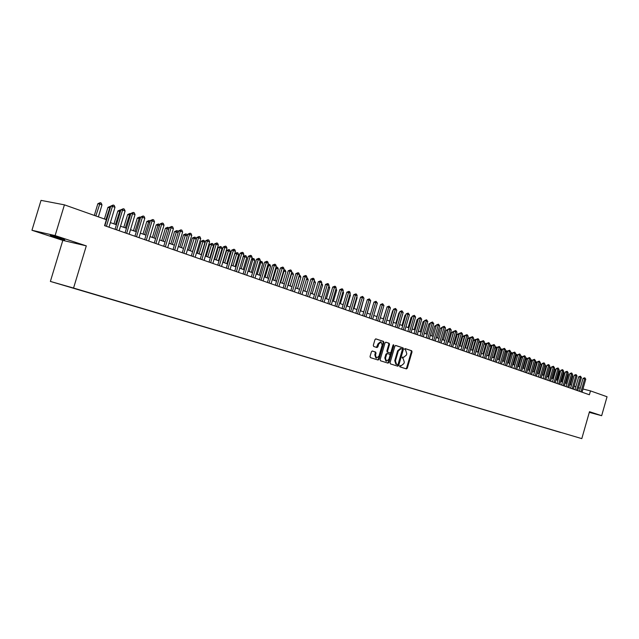 <?xml version="1.0" encoding="UTF-8"?>
<svg xmlns="http://www.w3.org/2000/svg" width="639" height="639" viewBox="0 0 639 639"><rect width="100%" height="100%" fill="white"/><g stroke="black" fill="none" stroke-linecap="round" stroke-linejoin="round"><path stroke-width="0.96" d="M399.615 366.075L399.862 366.85L406.412 368.895L407.283 368.184L412.043 351.865L411.692 350.755L405.166 348.59L404.567 349.094L405.661 350.156L406.779 353.718L406.38 355.076L403.6 357.369L402.706 357.081L402.091 357.584L403.185 358.631L404.311 362.177L403.912 363.543L401.084 365.835L399.615 366.075M53.556 236.622L64.811 239.897L61.616 238.491L50.305 235.2L53.556 236.622M60.346 284.363L65.881 285.976L60.346 284.363M372.353 351.019L371.427 351.746L370.037 356.49L370.42 357.632L378.088 360.029L379.007 359.302L383.903 342.56L383.536 341.418L375.876 338.878L374.981 339.605L373.304 345.324L373.687 346.474L376.986 347.544L377.889 346.817L378.719 343.99L381.108 342.041L382.17 345.124L378.943 356.155L376.483 358.104L375.476 355.06L376.02 353.215L375.644 352.073L372.305 351.011M86.305 245.871L55.106 235.591L64.427 204.847L41.032 200.374L31.95 230.264L62.814 240.384L50.377 281.424L73.557 288.053L86.305 245.871L62.814 240.384M589.302 412.371L601.65 415.701L589.493 411.692L581.802 438.626L73.557 288.053M601.65 415.701L607.05 396.755L590.484 390.892L582.96 388.991M64.427 204.847L106.362 219.68L104.564 225.647L589.382 394.758L590.484 390.892M390.046 362.768L390.405 363.887L397.801 366.203L398.688 365.484L403.481 349.038L403.129 347.92L395.757 345.467L394.886 346.186L390.046 362.768M388.033 363.144L380.501 360.787L380.133 359.653L385.021 342.927L385.908 342.2L389.151 343.279L389.518 344.413L387.546 351.17L387.905 352.297L390.046 352.992L390.932 352.265L392.977 345.26L393.592 344.748L393.864 345.547L388.935 362.417L388.033 363.144M560.667 432.483L555.403 430.942L560.667 432.483M50.377 281.424L581.802 438.626M72.934 287.941L558.534 431.748M72.862 288.013L558.438 431.812M55.106 235.591L31.95 230.264M580.228 388.248L578.543 387.657M575.851 386.707L574.141 386.1M571.442 385.149L569.7 384.534M566.977 383.576L565.211 382.953M562.48 381.994L560.675 381.355M557.927 380.389L556.09 379.742M553.334 378.767L551.465 378.112M548.693 377.13L546.792 376.459M544.005 375.476L542.064 374.797M539.268 373.807L537.295 373.112M534.476 372.122L532.471 371.411M529.643 370.412L527.606 369.693M524.755 368.695L522.678 367.96M519.819 366.954L517.71 366.211M514.834 365.196L512.678 364.438M509.786 363.415L507.598 362.64M504.69 361.618L502.462 360.835M499.546 359.805L497.278 359.006M494.338 357.968L492.03 357.153M489.075 356.115L486.726 355.284M483.755 354.238L481.367 353.399M478.379 352.345L475.943 351.482M472.94 350.428L470.464 349.549M467.444 348.487L464.92 347.6M461.885 346.53L459.321 345.627M456.262 344.549L453.658 343.622M450.583 342.544L447.923 341.609M444.832 340.515L442.132 339.565M439.025 338.47L436.269 337.496M433.138 336.394L430.335 335.403M427.195 334.301L424.344 333.294M421.181 332.176L418.273 331.154M415.094 330.028L412.131 328.989M408.936 327.863L405.925 326.801M402.706 325.666L399.639 324.58M396.404 323.438L393.281 322.344M390.022 321.193L386.843 320.075M383.568 318.917L380.333 317.775M377.034 316.617L373.735 315.45M370.42 314.284L367.066 313.102M363.727 311.92L360.308 310.722M356.953 309.532L353.471 308.31M350.092 307.119L346.554 305.865M343.151 304.667L339.541 303.397M336.114 302.191L332.44 300.889M328.997 299.675L325.251 298.357M321.784 297.135L317.974 295.793M314.484 294.563L310.602 293.189M307.087 291.959L303.134 290.561M299.595 289.315L295.569 287.893M292.007 286.639L287.901 285.194M284.323 283.932L280.138 282.454M276.535 281.184L272.27 279.682M268.644 278.396L264.298 276.871M260.64 275.577L256.215 274.019M252.533 272.725L248.028 271.136M244.322 269.826L239.721 268.204M235.991 266.894L231.31 265.241M227.556 263.915L222.779 262.23M218.993 260.896L214.129 259.178M210.319 257.837L205.359 256.087M201.517 254.737L196.461 252.956M192.595 251.59L187.435 249.769M183.545 248.403L178.289 246.55M174.367 245.168L169.008 243.275M165.062 241.885L159.59 239.952M155.612 238.555L150.037 236.59M146.027 235.176L140.34 233.171M136.307 231.741L130.5 229.697M126.434 228.267L120.515 226.182M116.418 224.736L110.379 222.604M400.102 365.556L400.509 365.676M403.025 357.209L402.554 357.073M405.877 368.727L406.604 367.992L411.356 351.69L411.013 350.579L405.014 348.59M397.266 366.035L398.001 365.292L402.802 348.854L402.45 347.744L395.565 345.459M397.49 364.701L398.113 364.198L402.322 349.757L402.075 348.974L401.108 348.654L398.329 350.947L395.437 360.859L396.579 364.422L397.49 364.701L395.9 364.238L396.579 364.422L395.9 364.238L394.758 360.668L397.642 350.771L398.329 350.947M400.996 348.622L400.421 348.479L397.642 350.771M385.716 342.192L389.151 343.279M389.391 352.816L387.226 352.121L386.859 350.987L388.832 344.237L388.464 343.103M387.506 362.976L388.248 362.233L393.185 344.892M385.493 358.183L386.475 361.195L388.895 359.254L390.014 355.404L389.654 354.278L387.53 353.591L386.619 354.318L385.493 358.183L384.806 357.992L385.884 361.035M387.482 353.583L385.94 354.134L386.619 354.318M384.806 357.992L385.94 354.134M375.892 357.944L374.797 354.877L375.333 353.032L374.957 351.889L372.17 350.995M381.108 342.041L380.421 341.865L378.032 343.814L378.719 343.99M376.475 347.376L378.032 343.814M377.561 359.869L378.32 359.118L383.216 342.376L382.849 341.242L375.684 338.862M570.284 384.742L572.792 375.988L572.209 375.772M572.408 375.077L572.792 375.988M580.955 391.819L584.685 378.775L585.771 379.175L582.041 392.194M579.365 391.26L583.048 378.376L584.685 378.775L584.805 377.769L585.771 379.175M583.048 378.376L584.805 377.769M565.906 383.2L568.43 374.398L567.736 374.142M567.967 373.312L568.43 374.398M561.489 381.643L564.021 372.793L563.215 372.505M563.486 371.555L564.021 372.793M557.024 380.069L559.572 371.179L558.646 370.844M558.917 369.885L559.572 371.179M552.511 378.48L555.075 369.55L554.029 369.166M554.309 368.208L555.075 369.55M576.586 390.293L580.332 377.186L581.426 377.585L577.68 390.677M574.988 389.734L578.694 376.786L580.332 377.186L580.46 376.179L581.426 377.585M578.694 376.786L580.46 376.179M572.169 388.752L575.939 375.58L577.041 375.988L573.279 389.135M570.571 388.192L574.293 375.181L575.939 375.58L576.066 374.574L577.041 375.988M574.293 375.181L576.066 374.574M567.704 387.194L571.498 373.959L572.608 374.366L568.822 387.585M566.106 386.635L569.852 373.559L571.498 373.959L571.625 372.944L572.608 374.366M569.852 373.559L571.625 372.944M563.199 385.621L567.009 372.321L568.135 372.737L564.333 386.012M561.593 385.061L565.363 371.922L567.009 372.321L567.144 371.307L568.135 372.737M565.363 371.922L567.144 371.307M547.958 376.874L550.538 367.896L549.396 367.481L546.816 376.467M549.644 366.506L550.538 367.896M558.646 384.031L562.48 370.668L563.614 371.083L559.788 384.43M557.04 383.472L560.826 370.269L562.48 370.668L562.624 369.646L563.614 371.083M560.826 370.269L562.624 369.646M543.358 375.253L545.954 366.227L544.795 365.812L542.199 374.845M544.66 365.78L544.947 364.797L545.954 366.227M554.053 382.434L557.903 368.999L559.053 369.422L555.203 382.833M552.439 381.866L556.249 368.599L557.903 368.999L558.047 367.968L559.053 369.422M556.249 368.599L558.047 367.968M538.709 373.615L541.321 364.549L540.155 364.126L537.543 373.2M540.179 363.072L541.321 364.549M540.314 363.104L539.899 364.062M549.404 380.812L553.278 367.313L554.444 367.737L550.57 381.219M547.799 380.245L551.625 366.914L553.278 367.313L553.43 366.283L554.444 367.737M551.625 366.914L553.43 366.283M534.02 371.962L536.64 362.848L535.466 362.417L532.838 371.539M535.37 361.339L536.097 361.57L536.64 362.848M535.626 361.394L535.091 362.329M544.716 379.175L548.613 365.604L549.78 366.035L545.89 379.582M543.102 378.607L546.952 365.204L548.613 365.604L548.765 364.573L549.78 366.035M546.952 365.204L548.765 364.573M529.276 370.285L531.912 361.131L530.721 360.7L528.086 369.869M530.514 359.581L531.368 359.845L531.912 361.131M530.889 359.669L530.721 360.7L530.226 360.58M539.979 377.521L543.893 363.887L545.075 364.318L541.161 377.937M538.357 376.954L542.231 363.487L543.893 363.887L544.053 362.848L545.075 364.318M542.231 363.487L544.053 362.848M524.491 368.599L527.143 359.398L525.937 358.958L523.285 368.176M525.601 357.808L526.592 358.104L527.143 359.398M526.113 357.928L525.937 358.958L525.314 358.806M535.186 375.852L539.124 362.145L540.322 362.585L536.385 376.267M533.573 375.285L537.463 361.746L539.124 362.145L539.292 361.099L540.322 362.585M537.463 361.746L539.292 361.099M519.651 366.89L522.319 357.64L521.104 357.201L518.437 366.466M520.641 356.019L521.767 356.346L522.319 357.64M521.28 356.171L521.104 357.201L520.354 357.025M530.346 374.158L534.308 360.388L535.522 360.827L531.56 374.59M528.725 373.599L532.646 359.989L534.308 360.388L534.476 359.342L535.522 360.827M532.646 359.989L534.476 359.342M514.762 365.173L517.446 355.875L516.216 355.428L513.532 364.733M515.593 354.333L516.887 354.565L517.446 355.875M516.4 354.389L516.216 355.428L515.338 355.212M525.458 372.457L529.443 358.607L530.666 359.054L526.688 372.888M523.836 371.89L527.774 358.207L529.443 358.607L529.619 357.56L530.666 359.054M527.774 358.207L529.619 357.56M512.486 354.07L511.28 353.631L508.58 362.992M510.481 352.664L511.959 352.768L512.494 354.03M511.464 352.592L511.28 353.631L510.265 353.391M520.521 370.732L524.523 356.818L525.761 357.265L521.759 371.163M518.892 370.165L522.854 356.41L524.523 356.818L524.707 355.755L525.761 357.265M522.854 356.41L524.707 355.755M507.406 352.225L506.296 351.817L503.58 361.227M505.313 350.971L506.983 350.955L507.454 352.057M506.479 350.771L506.296 351.817L505.145 351.546M515.529 368.991L519.555 355.004L520.801 355.46L516.775 369.43M513.9 368.423L517.886 354.597L519.555 355.004L519.739 353.942L520.801 355.46M517.886 354.597L519.739 353.942M502.27 350.356L501.256 349.988L498.524 359.445M500.089 349.269L501.447 348.942L502.358 350.068M501.447 348.942L501.256 349.988L499.97 349.685M510.481 367.233L514.539 353.167L515.793 353.631L511.743 367.673M508.852 366.666L512.861 352.768L514.539 353.167L514.722 352.105L515.793 353.631M512.861 352.768L514.722 352.105M497.078 348.471L496.16 348.143L493.412 357.64M494.81 347.544L495.704 346.929L496.87 347.273L497.206 348.047M496.359 347.081L496.16 348.143L494.73 347.8M505.377 365.452L509.459 351.314L510.737 351.777L506.663 365.899M503.748 364.885L507.781 350.915L509.459 351.314L509.65 350.244L510.737 351.777M507.781 350.915L509.65 350.244M491.83 346.57L491.008 346.266L488.252 355.819M489.466 345.811L490.56 345.052L491.998 346.011M491.215 345.212L491.008 346.266L489.442 345.899M500.225 363.655L504.331 349.445L505.617 349.908L501.519 364.11M498.596 363.088L502.653 349.038L504.331 349.445L504.53 348.367L505.617 349.908M502.653 349.038L504.53 348.367M486.535 344.645L484.162 343.99L481.431 353.415M484.162 343.99L486.023 343.319L483.028 353.982M486.023 343.319L486.734 343.95M495.017 361.842L499.147 347.552L500.449 348.023L496.327 362.297M493.38 361.267L497.461 347.153L499.147 347.552L499.347 346.474L500.449 348.023M497.461 347.153L499.347 346.474M481.167 342.696L478.899 342.081L476.159 351.562M478.899 342.081L480.768 341.402L477.756 352.121M480.768 341.402L481.407 341.865M489.754 360.005L493.907 345.635L495.217 346.114L491.071 360.46M488.116 359.43L492.222 345.236L493.907 345.635L494.115 344.557L495.217 346.114M492.222 345.236L494.115 344.557M475.751 340.723L473.587 340.148L470.823 349.677M473.587 340.148L475.456 339.469L472.421 350.244M475.456 339.469L476.031 339.756M484.426 358.144L488.603 343.702L489.937 344.189L485.768 358.615M482.788 357.576L486.918 343.303L488.603 343.702L488.819 342.616L489.937 344.189M486.918 343.303L488.819 342.616M470.272 338.734L468.211 338.199L465.432 347.776M468.211 338.199L470.088 337.512L467.037 348.343M470.088 337.512L470.576 337.688M479.042 356.266L483.252 341.745L484.594 342.24L480.4 356.738M477.405 355.699L481.558 341.346L483.252 341.745L483.467 340.659L484.594 342.24M481.558 341.346L483.467 340.659M464.729 336.721L462.78 336.226L459.984 345.859M462.78 336.226L464.665 335.531L461.59 346.426M473.603 354.373L477.836 339.772L479.194 340.267L474.969 354.845M471.965 353.798L476.143 339.373L477.836 339.772L478.06 338.678L479.194 340.267M476.143 339.373L478.06 338.678M459.129 334.684L457.284 334.229L454.473 343.918M457.284 334.229L459.185 333.534L456.078 344.477M468.107 352.448L472.357 337.767L473.731 338.271L469.481 352.936M466.462 351.881L470.663 337.376L472.357 337.767L472.588 336.673L473.731 338.271M470.663 337.376L472.588 336.673M453.458 332.623L451.733 332.208L448.905 341.953M451.733 332.208L453.634 331.513L450.511 342.52M462.54 350.507L466.821 335.747L468.211 336.258L463.938 350.995M460.895 349.94L465.128 335.355L466.821 335.747L467.061 334.644L468.211 336.258M465.128 335.355L467.061 334.644M447.731 330.547L446.118 330.171L443.274 339.964M446.118 330.171L448.043 329.476M456.917 348.551L461.222 333.702L462.628 334.221L458.331 349.038M455.272 347.975L459.529 333.31L461.222 333.702L461.47 332.599L462.628 334.221M459.529 333.31L461.47 332.599M441.932 328.462L440.439 328.111L437.579 337.959M440.439 328.111L442.244 327.376M451.23 346.562L455.559 331.641L456.981 332.16L452.66 347.065M449.584 345.987L453.866 331.242L455.559 331.641L455.815 330.531L456.981 332.16M453.866 331.242L455.815 330.531M436.062 326.345L434.704 326.026L431.82 335.93M434.704 326.026L436.381 325.259M445.479 344.557L449.84 329.548L451.27 330.075L446.917 345.06M443.825 343.982L448.139 329.149L449.84 329.548L450.096 328.43L451.27 330.075M448.139 329.149L450.096 328.43M430.135 324.205L428.897 323.917L425.997 333.877M428.897 323.917L430.454 323.11M439.656 342.528L444.049 327.432L445.503 327.967L441.118 343.039M438.011 341.953L442.34 327.04L444.049 327.432L444.305 326.313L445.503 327.967M442.34 327.04L444.305 326.313M424.128 322.04L423.026 321.784L420.111 331.801M423.026 321.784L424.448 320.946M433.769 340.475L438.186 325.299L439.656 325.834L435.247 340.994M432.124 339.9L436.485 324.9L438.186 325.299L438.458 324.173L439.656 325.834M436.485 324.9L438.458 324.173M418.058 319.859L417.091 319.636L414.152 329.7M418.377 318.749L417.091 319.636M427.818 338.398L432.268 323.134L433.753 323.677L429.312 338.918M426.165 337.823L430.558 322.743L432.268 323.134L432.539 322L433.753 323.677M430.558 322.743L432.539 322M411.915 317.639L411.085 317.455L408.129 327.575M411.085 317.455L412.195 316.688M421.796 336.298L426.269 320.946L427.779 321.497L423.314 336.825M420.142 335.723L424.568 320.554L426.269 320.946L426.556 319.812L427.779 321.497M424.568 320.554L426.556 319.812M405.701 315.402L405.014 315.243L402.035 325.427M405.014 315.243L405.933 314.62M415.709 334.173L420.206 318.733L421.732 319.284L417.235 334.708M414.056 333.598L418.497 318.342L420.206 318.733L420.502 317.591L421.732 319.284M418.497 318.342L420.502 317.591M399.407 313.142L398.864 313.014L395.876 323.254M398.864 313.014L399.591 312.519M409.543 332.024L414.072 316.489L415.614 317.056L411.093 332.568M407.89 331.449L412.363 316.105L414.072 316.489L414.376 315.346L415.614 317.056M412.363 316.105L414.376 315.346M393.049 310.85L392.65 310.762L389.638 321.058M392.65 310.762L393.177 310.394M403.305 329.852L407.866 314.228L409.423 314.795L404.87 330.395M401.651 329.269L406.156 313.837L407.866 314.228L408.169 313.078L409.423 314.795M406.156 313.837L408.169 313.078M386.603 308.533L383.336 318.837M396.995 327.647L401.588 311.936L403.161 312.511L398.584 328.198M395.341 327.072L399.878 311.544L401.588 311.936L401.899 310.786L403.161 312.511M399.878 311.544L401.899 310.786M380.085 306.185L376.946 316.585M390.613 325.419L395.229 309.611L396.827 310.195L392.218 325.978M388.951 324.844L393.52 309.228L395.229 309.611L395.557 308.461L396.827 310.195M393.52 309.228L395.557 308.461M384.151 323.166L388.8 307.263L390.413 307.854L385.772 323.733M382.489 322.591L387.09 306.88L388.8 307.263L389.127 306.105L390.413 307.854M387.09 306.88L389.127 306.105M367.217 313.15L370.213 302.375M377.609 320.89L382.29 304.891L383.927 305.49L379.254 321.457M375.956 320.307L380.58 304.507L382.29 304.891L382.633 303.725L383.927 305.49M380.58 304.507L382.633 303.725M360.62 310.826L363.479 299.931M363.583 299.563L363.783 300.042M370.987 318.573L375.708 302.487L377.361 303.086L372.657 319.157M369.334 317.998L373.991 302.103L375.708 302.487L376.051 301.312L377.361 303.086M373.991 302.103L376.051 301.312M353.95 308.477L357.137 297.63L356.658 297.454M356.826 296.895L357.137 297.63M364.294 316.241L369.038 300.05L370.708 300.665L365.971 316.824M362.632 315.658L367.321 299.667L369.038 300.05L369.39 298.876L370.708 300.665M367.321 299.667L369.39 298.876M347.193 306.097L350.404 295.178L349.757 294.946M349.98 294.188L350.404 295.178M357.505 313.877L362.289 297.59L363.982 298.205L359.214 314.468M355.851 313.294L360.572 297.207L362.289 297.59L362.648 296.408L363.982 298.205M360.572 297.207L362.648 296.408M340.355 303.685L343.59 292.702L342.768 292.406M343.055 291.448L343.59 292.702M350.643 311.481L355.452 295.09L357.169 295.721L352.369 312.08M348.982 310.897L353.734 294.715L355.452 295.09L355.819 293.908L356.506 294.156L357.169 295.721M353.734 294.715L355.819 293.908M333.438 301.241L336.689 290.202L335.699 289.834M336.042 288.668L336.689 290.202M343.686 309.052L348.535 292.566L350.268 293.197L345.435 309.659M342.033 308.477L346.817 292.191L348.535 292.566L348.91 291.376L349.605 291.632L350.268 293.197M346.817 292.191L348.91 291.376M326.433 298.772L329.708 287.662L328.534 287.231M328.885 286.04L329.708 287.662M336.649 306.6L341.53 290.01L343.287 290.649L338.414 307.215M334.988 306.017L339.812 289.635L341.53 290.01L341.913 288.812L342.616 289.068L343.287 290.649M339.812 289.635L341.913 288.812M319.34 296.272L322.631 285.09L321.273 284.595M321.625 283.397L322.631 285.09M329.524 304.108L334.437 287.422L336.218 288.069L331.314 304.739M327.863 303.533L332.719 287.047L334.437 287.422L334.828 286.216L335.547 286.48L336.218 288.069M332.719 287.047L334.828 286.216M312.159 293.74L315.474 282.494L313.925 281.927M314.284 280.721L315.474 282.494M322.304 301.592L327.248 284.794L329.053 285.457L324.117 302.223M320.642 301.017L325.531 284.419L327.248 284.794L327.655 283.588L328.382 283.852L329.053 285.457M325.531 284.419L327.655 283.588M304.883 291.176L308.222 279.858L306.48 279.219M306.84 278.005L307.551 278.269L308.222 279.858M314.987 299.044L319.971 282.142L321.8 282.805L316.824 299.683M313.334 298.469L318.262 281.767L319.971 282.142L320.395 280.928L321.121 281.2L321.8 282.805M318.262 281.767L320.395 280.928M297.518 288.58L300.881 277.19L299.036 276.519L295.665 287.925M299.292 275.281L300.21 275.593L300.881 277.19M299.467 275.321L298.932 276.495M307.583 296.464L312.607 279.451L314.46 280.13L309.444 297.111M305.929 295.881L310.889 279.083L312.607 279.451L313.03 278.237L313.773 278.508L314.46 280.13M310.889 279.083L313.03 278.237M290.058 285.952L293.453 274.49L291.576 273.812L288.181 285.29M291.648 272.526L292.774 272.877L293.453 274.49M292.023 272.605L291.288 273.748M300.082 293.844L305.138 276.727L307.016 277.406L301.967 294.499M298.429 293.269L303.429 276.36L305.138 276.727L305.578 275.505L306.329 275.776L307.016 277.406M303.429 276.36L305.578 275.505M282.502 283.285L285.921 271.751L284.02 271.064L280.601 282.614M283.9 269.73L285.234 270.129L285.921 271.751M284.475 269.858L284.02 271.064L283.54 270.96M292.486 291.192L297.582 273.963L299.475 274.658L294.395 291.863M290.833 290.617L295.865 273.596L297.582 273.963L298.03 272.741L298.788 273.013L299.475 274.658M295.865 273.596L298.03 272.741M274.85 280.593L278.292 268.979L276.368 268.284L272.925 279.914M276.016 267.03L277.606 267.35L278.292 268.979M276.839 267.07L276.368 268.284L275.689 268.14M284.786 288.508L289.914 271.168L291.839 271.871L286.719 289.179M283.141 287.933L288.205 270.8L289.914 271.168L290.378 269.938L291.144 270.217L291.839 271.871M288.205 270.8L290.378 269.938M267.102 277.861L270.569 266.175L268.62 265.465L265.145 277.166M267.989 264.402L269.874 264.53L270.569 266.175M269.091 264.25L268.62 265.465L267.733 265.281M276.991 285.785L282.158 268.332L284.107 269.043L278.947 286.472M275.337 285.21L280.441 267.973L282.158 268.332L282.622 267.094L283.404 267.382L284.107 269.043M280.441 267.973L282.622 267.094M259.25 275.089L262.741 263.332L260.768 262.613L257.269 274.395M259.857 261.742L260.584 261.247L262.038 261.678L262.741 263.332M261.255 261.391L260.768 262.613L259.666 262.381M269.083 283.029L274.291 265.465L276.264 266.183L271.072 283.724M267.437 282.454L272.581 265.105L274.291 265.465L274.77 264.219L275.561 264.506L276.264 266.183M272.581 265.105L274.77 264.219M251.295 272.286L254.809 260.448L252.804 259.722L249.29 271.575M251.614 259.051L252.645 258.356L254.106 258.787L254.809 260.448M253.308 258.491L252.804 259.722L251.494 259.45M261.079 280.241L266.319 262.557L268.324 263.284L263.084 280.936M259.434 279.666L264.61 262.198L266.319 262.557L266.814 261.303L267.613 261.599L268.324 263.284M264.61 262.198L266.814 261.303M243.227 269.442L246.774 257.525L244.745 256.79L241.199 268.723M243.251 256.327L245.256 255.56L246.063 255.856L246.774 257.525M245.256 255.56L244.745 256.79L243.211 256.471M252.956 277.406L258.244 259.602L260.273 260.345L255.001 278.117M251.319 276.831L256.535 259.25L258.244 259.602L258.747 258.348L259.562 258.651L260.273 260.345M256.535 259.25L258.747 258.348M235.064 266.559L238.627 254.57L236.574 253.827L234.912 253.483L231.406 265.273M234.912 253.483L237.101 252.589L233.003 265.832M237.101 252.589L237.916 252.884L238.627 254.57M244.729 274.538L250.057 256.614L252.117 257.365L246.798 275.257M243.092 273.963L248.355 256.263L250.057 256.614L250.576 255.36L251.399 255.656L252.117 257.365M248.355 256.263L250.576 255.36M226.781 263.643L230.375 251.574L228.291 250.815L226.637 250.472L223.099 262.341M226.637 250.472L228.826 249.569L224.696 262.909M228.826 249.569L229.665 249.873L230.375 251.574M236.39 271.631L241.758 253.587L243.842 254.346L238.491 272.358M234.753 271.056L240.056 253.236L241.758 253.587L242.285 252.325L243.124 252.629L243.842 254.346M240.056 253.236L242.285 252.325M218.386 260.688L222.013 248.531L219.904 247.764L218.25 247.429L214.68 259.378M218.25 247.429L220.447 246.518L216.27 259.937M220.447 246.518L221.294 246.822L222.013 248.531M227.939 268.676L233.347 250.512L235.464 251.287L230.064 269.418M226.302 268.108L231.645 250.168L233.347 250.512L233.89 249.25L234.729 249.553L235.464 251.287M231.645 250.168L233.89 249.25M209.88 257.685L213.53 245.456L211.397 244.673L209.744 244.338L206.149 256.367M209.744 244.338L211.956 243.419L207.739 256.926M211.956 243.419L212.811 243.731L213.53 245.456M219.369 265.688L224.816 247.405L226.965 248.188L221.525 266.439M217.739 265.121L223.123 247.053L224.816 247.405L225.367 246.127L226.23 246.438L226.965 248.188M223.123 247.053L225.367 246.127M201.261 254.642L204.935 242.333L202.771 241.542L201.125 241.207L197.507 253.324M201.125 241.207L203.346 240.28L199.088 253.883M203.346 240.28L204.208 240.599L204.935 242.333M210.678 262.661L216.174 244.242L218.346 245.041L212.859 263.42M209.049 262.094L214.472 243.906L216.174 244.242L216.733 242.964L217.603 243.283L218.346 245.041M214.472 243.906L216.733 242.964M192.515 251.566L196.229 239.162L194.024 238.363L192.379 238.035L188.737 250.232M192.379 238.035L194.615 237.101L190.318 250.784M194.615 237.101L195.494 237.42L196.229 239.162M201.868 259.586L207.403 241.047L209.608 241.846L204.081 260.361M200.239 259.019L205.71 240.703L207.403 241.047L207.979 239.761L208.865 240.08L209.608 241.846M205.71 240.703L207.979 239.761M187.283 235.919L183.521 234.817L179.847 247.093M183.521 234.817L185.765 233.874L181.42 247.652M185.765 233.874L186.652 234.201L187.323 235.791M192.93 256.471L198.513 237.796L200.742 238.611L195.175 257.253M191.309 255.904L196.82 237.46L198.513 237.796L199.104 236.51L199.999 236.837L200.742 238.611M196.82 237.46L199.104 236.51M178.137 232.588L174.535 231.558L170.829 243.914M174.535 231.558L176.787 230.599L172.402 244.473M176.787 230.599L177.69 230.935L178.241 232.245M183.864 253.308L189.487 234.505L191.756 235.336L186.141 254.098M182.251 252.74L187.802 234.17L189.487 234.505L190.095 233.211L191.005 233.539L191.756 235.336M187.802 234.17L190.095 233.211M168.856 229.217L165.421 228.243L161.691 240.695M165.421 228.243L167.682 227.284L163.257 241.246M167.682 227.284L168.6 227.62L169.031 228.642M174.671 250.097L180.342 231.166L182.642 232.005L176.987 250.903M173.057 249.537L178.664 230.839L180.342 231.166L180.965 229.864L181.883 230.2L182.642 232.005M178.664 230.839L180.965 229.864M159.438 225.799L156.18 224.888L152.417 237.428M156.18 224.888L158.456 223.922L153.975 237.98M158.456 223.922L159.686 224.984M149.885 222.332L146.81 221.485L143.016 234.114M146.81 221.485L149.087 220.503L144.566 234.657M149.087 220.503L150.205 221.27M140.197 218.81L137.297 218.035L133.471 230.751M137.297 218.035L139.59 217.044L135.021 231.294M139.59 217.044L140.588 217.492M130.356 215.231L127.648 214.528L123.79 227.332M127.648 214.528L129.957 213.53L125.34 227.883M129.957 213.53L130.779 213.833M120.372 211.605L117.864 210.974L113.974 223.874M117.864 210.974L120.18 209.967L115.515 224.417M120.18 209.967L120.803 210.199M165.349 246.846L171.06 227.78L173.393 228.626L167.69 247.66M163.736 246.287L169.383 227.452L171.06 227.78L171.699 226.47L172.634 226.813L173.393 228.626M169.383 227.452L171.699 226.47M155.884 243.547L161.651 224.337L164.015 225.208L158.264 244.378M154.279 242.988L159.974 224.017L161.651 224.337L162.298 223.027L163.249 223.37L164.015 225.208M159.974 224.017L162.298 223.027M146.283 240.2L152.098 220.854L154.494 221.733L148.695 241.039M144.686 239.641L150.429 220.535L152.098 220.854L152.761 219.536L153.719 219.888L154.494 221.733M150.429 220.535L152.761 219.536M136.538 236.797L142.401 217.316L144.837 218.203L138.99 237.652M134.949 236.246L140.74 217.004L142.401 217.316L143.088 215.99L144.055 216.349L144.837 218.203M140.74 217.004L143.088 215.99M126.658 233.347L132.561 213.722L135.037 214.624L129.142 234.217M125.068 232.796L130.907 213.41L132.561 213.722L133.263 212.396L134.254 212.755L135.037 214.624M130.907 213.41L133.263 212.396M110.243 207.923L107.935 207.371L104.421 218.993M107.935 207.371L110.259 206.349L105.954 219.536M110.259 206.349L110.667 206.501M116.617 229.848L122.576 210.079L125.092 210.998L119.142 230.727M115.044 229.297L120.931 209.776L122.576 210.079L123.295 208.745L124.301 209.113L125.092 210.998M120.931 209.776L123.295 208.745M98.382 216.861L101.984 204.919L99.452 204.001L97.855 203.713L94.316 215.423M97.855 203.713L100.187 202.683L95.834 215.958M100.187 202.683L101.202 203.05L101.984 204.919M106.433 226.294L112.44 206.381L114.988 207.308L108.997 227.188M104.86 225.751L110.795 206.077L112.44 206.381L113.175 205.039L114.197 205.407L114.988 207.308M110.795 206.077L113.175 205.039M400.405 365.652L401.084 365.835M402.874 357.177L403.56 357.353M411.013 350.579L411.692 350.755M411.356 351.69L412.043 351.865M406.604 367.992L407.283 368.184M402.45 347.744L403.129 347.92M402.802 348.854L403.481 349.038M398.001 365.292L398.688 365.484M394.758 360.668L395.437 360.859M388.832 344.237L389.518 344.413M386.859 350.987L387.546 351.17M387.226 352.121L387.905 352.297M393.177 345.372L393.864 345.547M388.248 362.233L388.935 362.417M374.957 351.889L375.644 352.073M375.333 353.032L376.02 353.215M374.797 354.877L375.476 355.06M377.202 346.634L377.889 346.817M382.849 341.242L383.536 341.418M383.216 342.376L383.903 342.56M378.32 359.118L379.007 359.302M402.913 357.185L403.6 357.369M400.421 348.479L401.108 348.654M385.788 361.003L386.475 361.195M386.835 353.407L387.522 353.591M375.796 357.92L376.483 358.104"/></g></svg>
